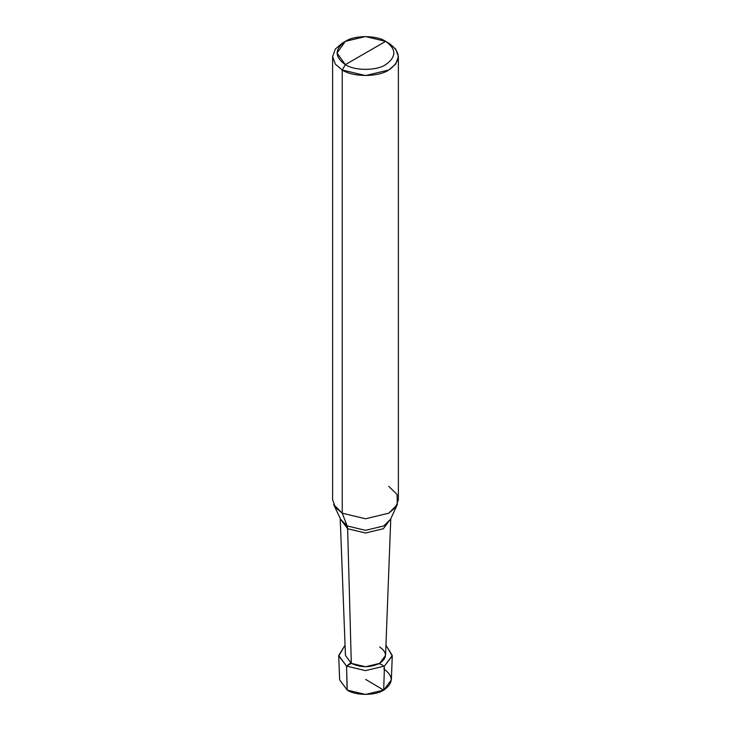 <?xml version="1.0" encoding="UTF-8"?>
<svg xmlns="http://www.w3.org/2000/svg" width="731" height="731" viewBox="0 0 731 731"><rect width="100%" height="100%" fill="white"/><g stroke="black" fill="none" stroke-linecap="round" stroke-linejoin="round"><path stroke-width="1.1" d="M392.282 655.506L391.35 679.848L383.784 690.073L365.5 694.45L347.216 690.073L346.558 666.105L338.745 655.908L345.05 645.181L338.718 655.506L346.558 666.105L365.5 670.629L384.442 666.105L392.282 655.506L385.95 645.181L392.255 655.908L384.442 666.105L365.5 670.629L346.558 666.105L351.309 663.355L346.558 666.105L347.216 690.073C355.449 695.775 375.551 695.775 383.784 690.073C393.653 683.037 393.653 676.001 383.784 668.966M347.216 690.073L339.65 679.848L338.718 655.506M345.343 64.639C334.478 56.881 334.478 49.123 345.343 41.365C354.416 35.097 376.584 35.097 385.657 41.365L345.343 64.639C354.416 70.916 376.584 70.916 385.657 64.639C396.522 56.881 396.522 49.123 385.657 41.365L388.755 43.156C401.301 52.111 401.301 61.057 388.755 70.012C378.292 77.248 352.707 77.248 342.245 70.012L365.5 75.567L388.755 70.012L395.681 64.127L398.386 56.589L395.681 49.041L388.755 43.156L385.657 41.365C396.522 49.123 396.522 56.881 385.657 64.639C376.584 70.916 354.416 70.916 345.343 64.639L385.657 41.365L365.5 36.55L345.343 41.365L337 53.007L345.343 64.639L342.245 70.012L345.343 64.639M390.774 518.736L385.557 655.424L379.691 663.355L365.5 666.754L351.309 663.355C360.767 667.778 370.233 667.778 379.691 663.355C387.339 657.9 387.339 652.436 379.691 646.972M398.386 56.589L398.386 499.776L395.681 507.314L388.755 513.199L365.5 518.763L342.245 513.199L347.161 525.945L340.436 519.211L347.161 525.945L347.627 528.732L340.226 518.763L347.627 528.732L351.309 663.355L347.627 528.732L365.5 533.009L383.373 528.732L390.774 518.763L383.373 528.732L365.5 533.009L347.627 528.732L347.161 525.945L365.5 530.331L383.839 525.945L390.564 519.211L383.839 525.945L365.5 530.331L347.161 525.945L342.245 513.199L365.5 518.763L388.755 513.199L397.28 504.664L397.088 494.503L388.755 486.353M340.217 518.416L333.72 504.664L342.245 513.199L342.245 70.012L342.245 513.199L335.319 507.314L332.614 499.776L332.614 56.589L335.319 64.127L342.245 70.012L335.319 64.127L332.614 56.589L335.319 49.041L342.245 43.156L335.319 49.041L332.614 56.589M351.309 663.355L345.443 655.424L340.226 518.736M347.124 690.027L346.558 666.105L350.661 662.962M365.683 679.419L381.856 689.041C384.424 691.517 383.629 687.862 383.821 686.016L384.396 667.476C383.684 665.63 381.884 664.378 379.005 663.739M390.564 519.211L397.28 504.664M388.755 43.156L385.657 41.365M342.245 43.156L345.343 41.365"/></g></svg>
